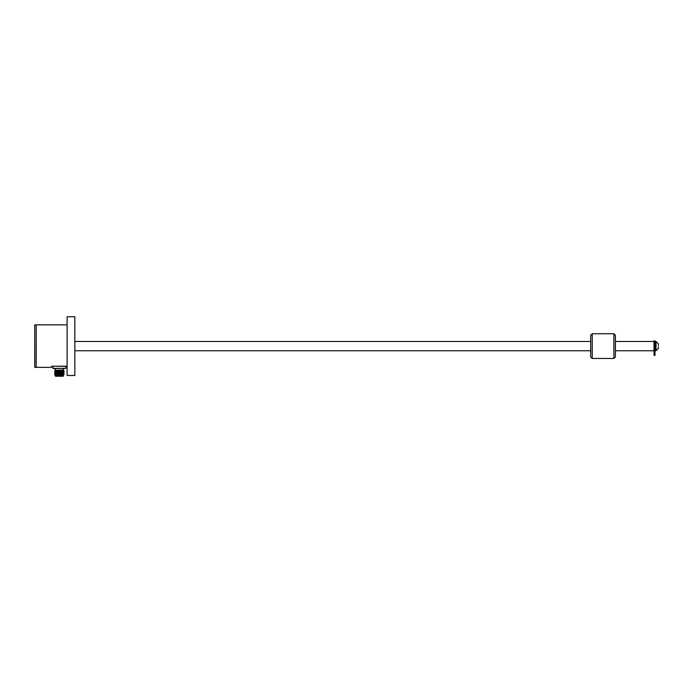 <?xml version="1.0" encoding="UTF-8"?>
<svg xmlns="http://www.w3.org/2000/svg" width="693" height="693" viewBox="0 0 693 693"><rect width="100%" height="100%" fill="white"/><g stroke="black" fill="none" stroke-linecap="round" stroke-linejoin="round"><path stroke-width="1.04" d="M67.108 324.861L36.192 324.861L36.192 367.368L51.654 367.368L51.654 366.207L67.108 366.207M67.108 316.744L67.108 375.485L74.835 375.485L74.835 316.744L67.108 316.744M36.192 324.939L36.123 367.368L34.728 367.368L34.728 324.861L36.123 324.861M34.728 367.368L34.728 324.861M53.04 366.207L65.87 366.363L65.87 368.373L53.04 368.529L52.893 366.363M61.807 370.088L62.95 370.071M63.843 370.452L63.384 370.305M55.518 375.485L63.245 375.485L63.245 376.256L55.518 376.256L54.773 374.74L55.423 374.367L63.34 373.977L64.016 374.367L63.756 374.965L55.128 374.714L63.635 374.324L59.321 374.714M63.245 375.485L63.41 374.956M56.48 375.043L63.02 374.714M55.423 372.817L64.016 372.063L54.747 372.436L55.423 372.834L54.747 373.995L55.423 374.367M55.423 373.596L63.34 373.206L64.016 373.596L63.34 373.995M63.34 372.444L64.016 372.825L63.34 373.224M54.747 373.215L64.016 372.825M54.747 373.986L64.016 373.596M54.747 371.665L64.016 371.275M55.033 370.287L63.513 370.027L55.033 370.296L63.973 370.53L54.747 370.894L55.423 371.292M55.249 370.071L55.249 368.529M63.34 370.131L63.513 368.529M52.893 368.373L65.87 368.373M658.35 346.751L658.35 348.432L658.35 346.751M658.35 345.478L658.35 343.797L658.35 345.478M615.419 350.753L653.984 350.753L653.984 341.476L615.419 341.476M654.062 346.11L654.062 355.388L654.989 355.388L654.989 340.887L654.062 340.887L654.062 346.11M613.868 358.48L613.868 333.749L615.419 335.291L615.419 356.93L613.868 358.48L592.229 358.48L592.229 333.749L590.687 335.291L590.687 356.93L592.229 358.48M63.565 372.773L62.95 372.392M658.35 343.797L656.028 341.476L656.028 350.753L658.35 348.432M654.062 341.476L656.028 341.476M64.016 372.046L63.34 371.665M54.747 372.436L55.423 372.046M55.423 370.504L54.747 370.894M63.973 370.538L63.34 370.902M590.687 350.753L74.835 350.753M656.028 350.753L654.989 350.753M590.687 341.476L74.835 341.476M654.062 340.887L654.989 340.887M613.868 333.749L592.229 333.749"/></g></svg>
